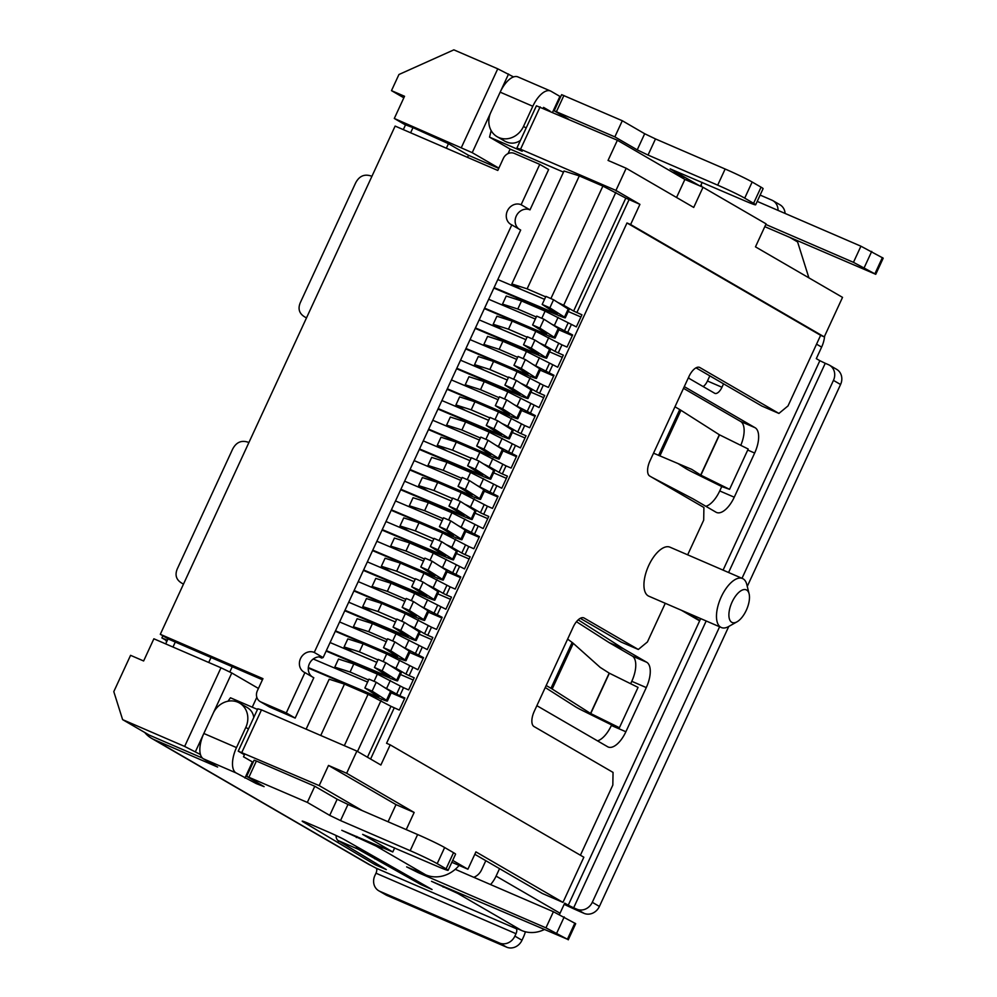 <?xml version="1.0" encoding="UTF-8"?>
<svg xmlns="http://www.w3.org/2000/svg" width="997" height="997" viewBox="0 0 997 997"><rect width="100%" height="100%" fill="white"/><g stroke="black" fill="none" stroke-linecap="round" stroke-linejoin="round"><path stroke-width="1.5" d="M550.518 91.001L517.867 76.894A22.246 10.219 113.4 0 0 513.567 76.919A22.246 10.219 113.4 0 0 500.17 92.16L490.848 112.325A20.015 17.759 -59.9 0 0 497.129 136.701A20.015 17.759 -59.9 0 0 523.5 126.432L532.809 106.268A22.246 10.219 -66.6 0 1 550.518 91.001A22.246 10.219 -66.6 0 1 551.017 91.25L560.638 96.821M253.774 717.479C253.201 713.129 250.982 709.789 247.131 707.471L239.529 703.047A20.015 17.759 -59.9 0 0 213.159 713.316L203.837 733.48A22.246 10.219 113.4 0 0 200.459 754.542L184.644 746.429L122.619 719.635L149.263 735.101L202.441 758.069M383.795 848.098A31.144 27.617 120.1 0 1 376.28 846.166L341.784 830.302L392.781 851.974L362.646 834.377L436.823 866.131A22.246 1.072 -155.2 0 0 448.127 870.306A22.246 1.072 -155.2 0 0 446.083 868.823L437.197 863.664A22.246 1.072 -155.2 0 0 410.178 850.678L340.525 820.581L329.72 815.384L307.338 802.398L246.67 776.327L264.093 786.645L256.167 783.555L236.052 772.912A22.246 10.219 -66.6 0 1 236.488 747.588L245.798 727.424A20.015 17.759 -59.9 0 0 239.529 703.047M737.02 621.816L728.682 626.515A26.695 12.251 -66.6 0 1 721.342 627.524A26.695 12.251 -66.6 0 1 721.267 596.842A26.695 12.251 -66.6 0 1 742.516 578.522A26.695 12.251 -66.6 0 1 746.815 584.566L749.108 593.851A17.796 8.175 -66.6 0 1 737.02 621.816A17.796 8.175 -66.6 0 1 729.281 618.489A17.796 8.175 -66.6 0 1 732.085 602.038A17.796 8.175 -66.6 0 1 749.108 593.851M721.342 627.524L648.798 596.181A26.695 12.251 -66.6 0 1 648.137 566.819A26.695 12.251 -66.6 0 1 669.972 547.179L742.516 578.522M160.305 634.304L262.959 678.658L257.363 690.759A8.898 7.889 -59.9 0 0 260.155 701.589A8.898 7.889 -59.9 0 0 260.89 701.963L286.289 712.93L304.92 672.601A11.117 9.87 120.1 0 1 303.998 672.128A11.117 9.87 120.1 0 1 300.77 658.07A11.117 9.87 120.1 0 1 314.242 652.437L511.797 224.886A11.117 9.87 120.1 0 1 510.875 224.425A11.117 9.87 120.1 0 1 507.647 210.367A11.117 9.87 120.1 0 1 521.119 204.721L539.751 164.38L514.352 153.413A8.898 7.889 -59.9 0 0 503.373 158.349L497.79 170.45L395.124 126.083L371.918 176.307C364.728 173.59 359.281 175.833 355.58 183.024L300.234 302.814C297.517 309.519 299.599 314.541 306.503 317.881L248.914 442.506C241.723 439.802 236.277 442.045 232.575 449.236L177.229 569.013C174.512 575.73 176.594 580.753 183.498 584.08L160.305 634.304L168.842 639.264L262.448 679.755M172.992 647.041L175.372 641.894M403.324 129.622L405.542 124.824L412.995 127.628L448.451 143.668L446.344 148.217M410.614 132.775L412.995 127.628M166.549 642.043A8.898 4.088 113.4 0 0 165.253 639.862L161.888 637.906L162.86 635.787M161.888 637.906L167.371 640.273M236.052 772.912L203.4 758.804L217.62 767.054L154.136 739.624A31.144 27.617 120.1 0 1 151.556 738.316A31.144 27.617 120.1 0 1 144.727 732.459M151.556 738.316L368.117 863.988A31.144 27.617 -59.9 0 0 370.697 865.296L154.136 739.624M525.419 931.784A22.246 10.219 -66.6 0 1 523.101 937.828L521.992 940.246L514.876 936.121L515.997 933.703L375.981 873.198A4.449 2.044 113.4 0 0 376.068 868.138L370.697 865.296M515.997 933.703A4.449 2.044 113.4 0 0 516.085 928.631L512.533 926.574L521.605 930.488L457.648 893.374L431.502 881.311L567.418 939.236L545.945 927.846L418.266 872.674L406.639 866.879L425.669 874.818A31.144 27.617 -59.9 0 0 459.106 865.421M336.026 835.461A13.347 6.132 113.4 0 0 338.145 840.571L386.325 869.608L375.022 864.648L303.412 822.027A13.347 0.648 24.8 0 1 302.191 821.129A13.347 0.648 24.8 0 1 308.97 823.634L328.923 832.258A13.347 0.648 24.8 0 1 345.136 840.047L432.062 889.511L420.834 884.513L358.097 849.195A13.347 6.132 -66.6 0 1 356.315 846.54M375.981 873.198L374.86 875.615A12.45 11.054 120.1 0 0 378.76 890.782A12.45 11.054 120.1 0 0 379.795 891.306L499.509 943.025A12.45 11.054 120.1 0 0 514.876 936.121M568.253 119.029L554.182 110.804L561.635 94.665L622.302 120.737L644.685 133.735L655.49 138.932L725.143 169.016A22.246 1.072 24.8 0 1 752.162 182.015L761.047 187.162A22.246 1.072 24.8 0 1 763.091 188.657L755.639 204.796A22.246 1.072 24.8 0 1 744.335 200.621L670.158 168.854L699.607 185.791M757.209 201.394L860.922 246.197L883.205 258.173L875.752 274.312L764.811 226.655M539.751 164.38L548.637 169.54L529.993 209.869A11.117 9.87 -59.9 0 0 516.807 215.003A11.117 9.87 -59.9 0 0 518.889 229.011M521.119 204.721L529.993 209.869M314.242 652.437L323.128 657.584L520.683 230.045L511.797 224.886M286.289 712.93L295.174 718.089L313.806 677.748L304.92 672.601M323.128 657.584A11.117 9.87 -59.9 0 0 309.93 662.718A11.117 9.87 -59.9 0 0 312.024 676.714M260.155 701.589L269.04 706.748A8.898 7.889 -59.9 0 0 269.776 707.11L295.174 718.089M375.346 857.582L374.76 858.853M338.644 840.857L338.058 842.129M559.442 914.473A31.144 27.617 120.1 0 0 560.04 913.227L564.701 903.145L568.253 905.214L699.645 620.857L681.4 610.264M544.063 929.665A31.144 27.617 120.1 0 1 521.605 930.488M203.4 758.804A22.246 10.219 -66.6 0 1 200.459 754.542M245.798 727.424L248.465 728.969L238.221 751.152L244.439 754.754L243.505 756.773L253.126 762.344M307.338 802.398L314.79 786.259L256.391 761.023L254.123 760.188L246.67 776.327M329.72 815.384L337.173 799.245L314.79 786.259M337.173 799.245L347.978 804.442L340.525 820.581M448.127 870.306L455.579 854.18A22.246 1.072 -155.2 0 0 453.535 852.684L444.65 847.525A22.246 1.072 -155.2 0 0 417.631 834.539L347.978 804.442M392.781 851.974L394.662 847.924M455.268 869.309L553.41 911.719L545.945 927.846M568.24 939.835L575.693 923.696L553.41 911.719M499.534 868.649L496.082 876.114A31.144 27.617 120.1 0 1 490.574 884.563M464.328 895.219A31.144 27.617 120.1 0 1 457.648 893.374M379.795 891.306L386.911 895.431A12.45 11.054 120.1 0 1 385.876 894.907L378.76 890.782M797.151 240.626A31.144 27.617 120.1 0 1 797.588 241.922L808.903 277.864M860.922 246.197L853.457 262.336L875.752 274.312M853.457 262.336L765.821 224.462M701.813 186.738L701.651 186.252A31.144 27.617 -59.9 0 0 701.115 184.694M700.442 186.152L702.175 182.401M655.49 138.932L648.038 155.058L717.69 185.155A22.246 1.072 24.8 0 1 744.709 198.141L753.595 203.301A22.246 1.072 24.8 0 1 755.639 204.796M648.038 155.058L637.233 149.862L644.685 133.735M622.302 120.737L614.85 136.876L637.233 149.862M554.182 110.804L614.85 136.876M617.38 140.253L684.889 179.435L703.022 187.274L693.713 207.438L626.191 168.256L608.058 160.43L617.38 140.253L536.411 105.794L526.167 127.977L523.5 126.432M550.12 111.19L543.564 107.389L543.191 108.199M451.84 862.28L467.905 869.222L452.713 860.399M362.335 810.648L319.19 785.611L238.221 751.152M672.115 172.02L685.026 177.591M703.022 187.274L766.095 223.864L755.477 246.857L842.527 297.368L824.257 336.899L820.631 335.328L788.016 405.916L778.919 413.431L761.87 406.053L696.006 367.843M706.188 620.981L573.661 907.806L576.927 909.214A12.45 11.054 -59.9 0 0 592.293 902.31L599.409 906.435A12.45 11.054 120.1 0 1 584.03 913.339L580.765 911.931A22.246 1.072 24.8 0 1 564.165 904.316M573.661 907.806L568.253 905.214M521.992 940.246A12.45 11.054 120.1 0 1 506.613 947.15L499.509 943.025M122.619 719.635L113.795 691.631L130.57 655.328L143.63 660.974L153.874 638.79L220.985 667.778L231.79 672.975L258.435 688.441M236.488 747.588L203.837 733.48L195.449 751.626M248.465 728.969L257.787 708.792L261.488 709.876L241.922 752.224M546.182 685.5L550.967 688.279A26.246 1.271 24.8 0 1 552.176 689.014L573.275 643.352A26.333 2.617 -153.7 0 0 572.141 642.429L567.617 639.114M578.198 619.835L623.624 648.86L646.717 662.257A22.246 10.219 -66.6 0 1 646.28 687.581L625.879 731.748A22.246 10.219 -66.6 0 1 608.17 747.015A22.246 10.219 -66.6 0 1 607.672 746.765L536.86 705.677M760.138 195.076L771.84 200.135A12.45 11.054 -59.9 0 1 772.874 200.646A12.45 11.054 -59.9 0 1 778.034 210.392M785.113 213.445A12.45 11.054 -59.9 0 0 779.978 204.771L772.874 200.646M497.129 136.701L504.731 141.113C510.152 144.042 515.374 143.805 520.422 140.415M540.112 106.866L520.546 149.226L516.845 148.154L526.167 127.977M403.835 97.818L391.485 90.64L398.937 74.513L453.859 49.85L497.752 68.818L513.567 76.919M508.557 74.015L500.17 92.16L532.809 106.268M319.19 785.611L328.499 765.434L346.644 773.273L414.154 812.455L396.008 804.616L388.082 821.777M261.488 709.876L356.889 751.09L346.644 773.273M328.499 765.434L396.008 804.616M406.228 829.616L414.154 812.455M467.905 869.222L475.918 851.874L562.969 902.385L583.843 857.221L390.188 744.846L380.879 765.011L356.889 751.09M580.404 855.227L612.831 785.063L613.043 772.401L533.993 726.526A13.347 6.132 -66.6 0 1 534.255 711.335L573.2 627.038A13.347 6.132 -66.6 0 1 583.818 617.878A13.347 6.132 -66.6 0 1 584.117 618.028L638.304 649.471L621.256 642.105L580.266 618.314M562.969 902.385L542.293 893.462L474.796 854.292M485.813 860.685L481.576 869.845A13.347 11.839 120.1 0 1 473.762 877.31M686.833 178.376L686.11 179.959M626.191 168.256L615.947 190.439L520.546 149.226M521.618 289.629L511.835 283.946L564.015 171.01L579.307 175.908L602.886 186.09L625.804 198.104L639.924 204.36L615.947 190.439M639.924 204.36L630.615 224.524L824.257 336.899M684.889 179.435L676.552 197.481M211.015 657.534L208.722 662.482M386.911 895.431L506.613 947.15M257.488 709.453L230.469 697.788L227.977 701.227M597.515 740.858A22.246 10.219 113.4 0 0 611.36 725.48L611.622 724.931M630.652 683.73L631.774 681.312A22.246 10.219 113.4 0 0 632.21 655.989L609.117 642.591L623.624 648.86M609.117 642.591L576.453 621.717M699.645 620.857L700.692 618.601M723.087 570.122L819.858 360.69L825.254 363.294L728.583 572.502M816.555 344.164L821.628 347.106A31.144 27.617 -59.9 0 0 824.631 336.101M703.134 386.574A8.898 4.088 113.4 0 0 707.459 380.991L709.827 375.857M723.548 383.82L721.965 387.26A8.898 4.088 -66.6 0 1 714.886 393.366A8.898 4.088 -66.6 0 1 714.687 393.267L689.812 378.835A8.898 4.088 -66.6 0 1 688.653 377.178M821.628 347.106L816.306 358.633L819.858 360.69M491.16 130.619L489.527 137.137L522.166 151.245L516.845 148.154M630.615 224.524L626.988 222.967L386.562 743.276L390.188 744.846M638.304 649.471L647.414 641.968L665.273 603.297M687.668 554.818L703.695 520.147L703.907 507.498L649.72 476.043A13.347 6.132 -66.6 0 1 649.982 460.851L688.939 376.554A13.347 6.132 -66.6 0 1 699.558 367.395A13.347 6.132 -66.6 0 1 699.857 367.544L778.919 413.431M626.988 222.967L820.631 335.328M489.527 137.137L510.128 149.089L563.492 172.145M448.451 143.668L468.528 155.308L467.568 157.389M232.239 666.706L229.784 672.015M609.192 673.125L590.548 713.453L619.411 727.723L638.055 687.382L609.192 673.125L600.206 667.404L573.275 643.352M592.293 902.31L719.61 626.777M742.005 578.297L833.455 380.38A12.45 11.054 -59.9 0 0 829.554 365.226A12.45 11.054 -59.9 0 0 828.519 364.703L825.254 363.294M684.852 611.759L699.832 620.446M653.534 453.174L691.719 469.363L700.879 475.17L729.567 489.34L721.778 486.561L693.102 472.391A17.796 0.86 24.8 0 1 685.749 468.478L678.197 463.667M729.567 489.34L748.199 449.011L719.336 434.742L680.963 410.303A26.246 1.271 -155.2 0 0 679.742 409.568L674.969 406.788M684.278 386.624L755.09 427.713A22.246 10.219 -66.6 0 1 754.654 453.037L734.253 497.204A22.246 10.219 -66.6 0 1 716.544 512.47A22.246 10.219 -66.6 0 1 716.045 512.221L692.952 498.812L651.826 477.264M705.888 506.314A22.246 10.219 113.4 0 0 719.734 490.935L721.766 486.548M740.771 445.347A22.246 10.219 113.4 0 0 740.584 421.444L683.506 388.319M490.848 112.325L472.217 152.666L394.301 118.469L404.545 96.285L391.485 90.64M306.116 729.156L329.184 679.219L344.476 684.116L320.747 735.474M508.059 153.6L510.128 149.089M468.528 155.308L498.749 168.368M252.253 707.197L256.827 697.302M391.16 692.853L404.57 698.648M349.361 660.924L348.713 662.32M409.792 652.512L423.214 658.319M367.993 620.583L367.345 621.991M428.436 612.183L441.845 617.978M386.637 580.254L385.989 581.65M447.067 571.842L460.489 577.649M405.268 539.913L404.62 541.321M465.711 531.513L479.121 537.308M423.899 499.584L423.264 500.98M484.343 491.172L497.765 496.98M442.543 459.243L441.895 460.651M502.974 450.843L516.396 456.638M461.175 418.914L460.527 420.31M521.618 410.515L535.04 416.31M479.819 378.586L479.171 379.982M540.249 370.174L553.671 375.969M498.45 338.245L497.802 339.641M558.893 329.845L572.315 335.64M517.094 297.916L516.446 299.312M322.318 657.285L321.931 658.107L319.065 656.861M231.79 672.975L213.159 713.316M498.861 168.132L472.217 152.666M394.301 118.469L405.48 124.961M590.548 713.453L552.176 689.014M545.247 687.519L575.605 706.861A17.796 0.86 24.8 0 0 582.958 710.774L611.635 724.944L619.411 727.723M747.264 586.423L840.571 384.506A12.45 11.054 -59.9 0 0 836.657 369.351L829.554 365.226M599.409 906.435L728.77 626.465M654.169 453.548L653.496 453.261M344.476 684.116L368.055 694.311L344.326 745.669M530.092 303.424L529.619 304.434M367.457 757.222L390.974 706.312L368.055 694.311M390.974 706.312L399.298 710.063L404.894 697.962L399.809 695.769L403.536 687.706L377.377 674.134L353.798 663.952L338.506 659.054L334.78 667.118L350.072 672.015L368.566 680.004M383.808 687.083L399.809 695.769M341.31 670.906L334.78 667.118M362.36 666.432L361.886 667.442M353.337 652.312L344.09 646.953L347.828 638.89L363.12 643.788L359.394 651.851L344.09 646.953M402.439 646.754L423.526 657.634L417.93 669.735L386.699 653.97L363.12 643.788M359.942 630.578L353.412 626.789L368.703 631.687L387.197 639.675M421.083 606.413L442.17 617.305L436.574 629.394L431.489 627.2L427.763 635.276L432.848 637.469L427.252 649.57L396.021 633.805L372.442 623.611L357.138 618.713L353.412 626.789M380.991 626.091L380.53 627.113M371.968 611.984L362.734 606.612L366.46 598.549L381.751 603.447L378.025 611.51L362.734 606.612M431.489 627.2L405.33 613.641L381.751 603.447M378.586 590.236L372.055 586.448L387.347 591.346L405.841 599.334M439.714 566.084L460.801 576.964L455.205 589.065L450.133 586.872L446.407 594.935L451.479 597.128L445.896 609.229L414.652 593.464L391.073 583.282L375.782 578.385L372.055 586.448M399.635 585.762L399.161 586.772M390.612 571.642L381.365 566.284L385.091 558.22L400.395 563.118L396.669 571.181L381.365 566.284M450.133 586.872L423.974 573.3L400.395 563.118M397.217 549.908L390.687 546.119L405.978 551.017L424.473 559.005M458.358 525.755L479.432 536.635L473.849 548.736L468.764 546.53L465.038 554.606L470.123 556.8L464.527 568.901L433.284 553.136L409.705 542.941L394.413 538.044L390.687 546.119M418.266 545.421L417.793 546.443M409.244 531.314L400.009 525.955L403.735 517.879L419.027 522.777L415.3 530.853L400.009 525.955M468.764 546.53L442.606 532.971L419.027 522.777M415.861 509.579L409.331 505.778L424.622 510.676L443.117 518.664M476.99 485.414L498.076 496.294L492.481 508.395L487.408 506.202L483.682 514.265L488.754 516.458L483.171 528.56L451.928 512.794L428.349 502.613L413.057 497.715L409.331 505.778M436.91 505.093L436.437 506.102M427.887 490.973L418.64 485.614L422.367 477.551L437.671 482.448L433.944 490.512L418.64 485.614M487.408 506.202L461.25 492.63L437.671 482.448M434.493 469.238L427.962 465.449L443.254 470.347L461.748 478.336M495.634 445.086L516.708 455.965L511.125 468.067L506.04 465.873L502.314 473.936L507.398 476.13L501.803 488.231L470.559 472.466L446.98 462.284L431.689 457.386L427.962 465.449M455.542 464.752L455.068 465.773M446.519 450.644L437.284 445.285L441.01 437.209L456.302 442.107L452.576 450.183L437.284 445.285M506.04 465.873L479.881 452.302L456.302 442.107M453.137 428.909L446.594 425.108L461.898 430.006L480.392 438.007M514.265 404.745L535.352 415.624L529.756 427.725L524.684 425.532L520.957 433.595L526.03 435.789L520.434 447.89L489.203 432.137L465.624 421.943L450.332 417.045L446.594 425.108M474.173 424.423L473.712 425.432M465.15 410.303L455.916 404.944L459.642 396.881L474.946 401.779L471.207 409.842L455.916 404.944M524.684 425.532L498.525 411.96L474.946 401.779M471.768 388.568L465.238 384.78L480.529 389.677L499.023 397.666M532.897 364.416L553.983 375.296L548.4 387.397L543.315 385.203L539.589 393.267L544.674 395.46L539.078 407.561L507.834 391.796L484.255 381.614L468.964 376.716L465.238 384.78M492.817 384.082L492.344 385.104M483.794 369.974L474.56 364.615L478.286 356.54L493.577 361.437L489.851 369.513L474.56 364.615M543.315 385.203L517.156 371.632L493.577 361.437M490.412 348.24L483.869 344.439L499.173 349.336L517.667 357.337M551.54 324.075L572.627 334.955L567.031 347.056L561.959 344.862L558.233 352.926L563.305 355.131L557.709 367.22L526.478 351.467L502.899 341.273L487.595 336.375L483.869 344.439M511.449 343.753L510.987 344.775M502.426 329.633L493.191 324.274L496.917 316.211L512.209 321.109L508.482 329.172L493.191 324.274M561.959 344.862L535.788 331.291L512.209 321.109M509.043 307.899L502.513 304.11L517.804 309.008L536.299 316.996M625.804 198.104L573.624 311.039L581.936 314.79L576.353 326.891L545.11 311.126L521.531 300.944L506.239 296.047L502.513 304.11M548.911 373.102L552.637 365.027M530.267 413.431L533.993 405.368M511.635 453.772L515.362 445.696M492.992 494.101L496.73 486.038M474.36 534.442L478.086 526.366M455.729 574.77L459.455 566.707M437.085 615.099L440.811 607.036M418.453 655.44L422.18 647.377M403.536 687.706L408.62 689.899L414.204 677.798L409.131 675.605L412.858 667.541M370.585 759.041L394.226 707.87M576.864 312.597L629.045 199.662M567.542 332.761L571.269 324.698M497.752 68.818L461.399 147.469M220.985 667.778L184.644 746.429M381.028 700.542L357.512 751.451M511.835 283.946L527.126 288.843L545.683 296.857M579.307 175.908L527.126 288.843M396.569 694.211L400.296 686.148M386.624 688.441L390.35 680.378M374.062 681.312L377.377 674.134M350.072 672.015L353.798 663.952M377.95 659.864L359.394 651.851M386.699 653.97L383.172 661.597M399.672 660.201L395.934 668.277L390.014 665.423M409.617 665.984L405.891 674.047L395.934 668.277M409.131 675.605L405.891 674.047M415.201 653.882L418.939 645.819M405.256 648.112L408.982 640.037M392.693 640.984L396.021 633.805M368.703 631.687L372.442 623.611M396.582 619.536L378.025 611.51M405.33 613.641L401.816 621.256M418.304 619.872L414.578 627.936L408.658 625.094M428.249 625.642L424.523 633.718L414.578 627.936M427.763 635.276L424.523 633.718M433.845 613.541L437.571 605.478M423.899 607.771L427.626 599.708M411.337 600.643L414.652 593.464M387.347 591.346L391.073 583.282M415.226 579.195L396.669 571.181M423.974 573.3L420.447 580.927M436.935 579.544L433.209 587.607L427.289 584.753M446.893 585.314L443.167 593.377L433.209 587.607M446.407 594.935L443.167 593.377M452.476 573.213L456.202 565.149M442.531 567.443L446.257 559.367M429.969 560.314L433.284 553.136M405.978 551.017L409.705 542.941M433.857 538.866L415.3 530.853M442.606 532.971L439.091 540.586M455.579 539.203L451.853 547.266L445.933 544.424M465.524 544.973L461.798 553.048L451.853 547.266M465.038 554.606L461.798 553.048M471.12 532.872L474.846 524.808M461.175 527.101L464.901 519.038M448.613 519.973L451.928 512.794M424.622 510.676L428.349 502.613M452.501 498.525L433.944 490.512M461.25 492.63L457.723 500.257M474.211 498.874L470.484 506.937L464.565 504.083M484.168 504.644L480.442 512.707L470.484 506.937M483.682 514.265L480.442 512.707M489.751 492.543L493.478 484.48M479.806 486.773L483.533 478.697M467.244 479.644L470.559 472.466M443.254 470.347L446.98 462.284M471.132 458.196L452.576 450.183M479.881 452.302L476.367 459.916M492.854 458.533L489.128 466.596L483.196 463.755M502.8 464.303L499.073 472.379L489.128 466.596M502.314 473.936L499.073 472.379M508.395 452.202L512.122 444.139M498.438 446.432L502.176 438.368M485.888 439.316L489.203 432.137M461.898 430.006L465.624 421.943M489.776 417.868L471.207 409.842M498.525 411.96L494.998 419.587M511.486 418.204L507.76 426.267L501.84 423.426M521.443 423.974L517.705 432.037L507.76 426.267M520.957 433.595L517.705 432.037M527.027 411.873L530.753 403.81M517.082 406.103L520.808 398.027M504.519 398.974L507.834 391.796M480.529 389.677L484.255 381.614M508.408 377.527L489.851 369.513M517.156 371.632L513.629 379.246M530.13 377.863L526.404 385.939L520.471 383.085M540.075 383.646L536.349 391.709L526.404 385.939M539.589 393.267L536.349 391.709M545.671 371.545L549.397 363.469M535.713 365.762L539.439 357.699M523.163 358.646L526.478 351.467M499.173 349.336L502.899 341.273M527.052 337.198L508.482 329.172M535.788 331.291L532.273 338.918M548.761 337.534L545.035 345.598L539.115 342.756M558.706 343.304L554.98 351.368L545.035 345.598M558.233 352.926L554.98 351.368M564.302 331.203L568.028 323.14M554.357 325.433L558.083 317.37M541.795 318.305L545.11 311.126M517.804 309.008L521.531 300.944M562.296 357.325L549.584 351.829M543.652 397.653L530.94 392.157M525.02 437.995L512.308 432.499M506.376 478.323L493.677 472.827M487.745 518.652L475.033 513.168M469.101 558.993L456.402 553.497M450.47 599.322L437.758 593.838M431.826 639.663L419.126 634.167M413.194 679.991L400.482 674.508M602.886 186.09L550.905 298.577M573.624 311.039L563.679 305.269L615.859 192.334M493.864 288.071L557.784 315.152A17.796 0.86 -155.2 0 0 565.287 317.831A17.796 0.86 -155.2 0 0 564.464 317.133L549.846 307.824L542.181 304.446L557.211 314.105L494.076 287.597M475.233 328.399L539.14 355.48A17.796 0.86 -155.2 0 0 546.655 358.172A17.796 0.86 -155.2 0 0 545.833 357.474L531.214 348.152L523.537 344.775L538.579 354.433L475.444 327.938M456.589 368.74L520.509 395.821A17.796 0.86 -155.2 0 0 528.011 398.501A17.796 0.86 -155.2 0 0 527.189 397.803L512.57 388.494L504.906 385.104L519.936 394.775L456.8 368.267M437.957 409.069L501.865 436.15A17.796 0.86 -155.2 0 0 509.38 438.842A17.796 0.86 -155.2 0 0 508.557 438.144L493.939 428.822L486.274 425.445L501.304 435.103L438.169 408.608M419.313 449.41L483.233 476.491A17.796 0.86 -155.2 0 0 490.748 479.171A17.796 0.86 -155.2 0 0 489.926 478.473L475.295 469.163L467.63 465.773L482.66 475.444L419.538 448.937M400.682 489.739L464.602 516.82A17.796 0.86 -155.2 0 0 472.104 519.512A17.796 0.86 -155.2 0 0 471.282 518.801L456.663 509.492L448.999 506.115L464.029 515.773L400.894 489.278M382.038 530.08L445.958 557.161A17.796 0.86 -155.2 0 0 453.473 559.84A17.796 0.86 -155.2 0 0 452.65 559.143L438.019 549.833L430.355 546.443L445.397 556.114L382.262 529.606M363.407 570.409L427.327 597.49A17.796 0.86 -155.2 0 0 434.829 600.169A17.796 0.86 -155.2 0 0 434.007 599.471L419.388 590.162L411.724 586.784L426.753 596.443L363.618 569.948M344.763 610.75L408.683 637.831A17.796 0.86 -155.2 0 0 416.198 640.51A17.796 0.86 -155.2 0 0 415.375 639.812L400.744 630.503L393.08 627.113L408.122 636.771L344.987 610.276M326.131 651.078L390.051 678.159A17.796 0.86 -155.2 0 0 397.554 680.839A17.796 0.86 -155.2 0 0 396.731 680.141L382.113 670.831L374.448 667.454L389.478 677.113L326.343 650.617M535.352 319.065L488.692 299.262M543.963 319.239L536.71 316.111L532.61 324.985L539.863 328.113L543.963 319.239L558.295 328.387A20.015 0.972 -155.2 0 1 559.205 329.16L555.105 338.033A20.015 0.972 24.8 0 1 546.568 334.98L484.38 308.609M516.708 359.394L470.048 339.603M525.332 359.581L518.079 356.44L513.978 365.313L521.232 368.454L525.332 359.581L539.651 368.716A20.015 0.972 -155.2 0 1 540.561 369.501L536.461 378.374A20.015 0.972 24.8 0 1 527.936 375.321L465.736 348.938M498.076 399.722L451.417 379.932M506.688 399.909L499.435 396.781L495.335 405.654L502.588 408.782L506.688 399.909L521.02 409.057A20.015 0.972 -155.2 0 1 521.93 409.829L517.829 418.703A20.015 0.972 24.8 0 1 509.293 415.649L447.105 389.279M479.432 440.063L432.785 420.273M488.056 440.25L480.803 437.11L476.703 445.983L483.956 449.124L488.056 440.25L502.376 449.385A20.015 0.972 -155.2 0 1 503.298 450.17L499.198 459.044A20.015 0.972 24.8 0 1 490.661 455.99L428.461 429.607M460.801 480.392L414.141 460.602M469.413 480.579L462.159 477.451L458.059 486.324L465.312 489.452L469.413 480.579L483.744 489.726A20.015 0.972 -155.2 0 1 484.654 490.499L480.554 499.372A20.015 0.972 24.8 0 1 472.017 496.319L409.829 469.948M442.157 520.733L395.51 500.943M450.781 520.92L443.528 517.779L439.428 526.653L446.681 529.793L450.781 520.92L465.101 530.055A20.015 0.972 -155.2 0 1 466.023 530.84L461.923 539.713A20.015 0.972 24.8 0 1 453.386 536.66L391.185 510.277M423.526 561.062L376.866 541.271M432.137 561.249L424.884 558.121L420.784 566.994L428.037 570.122L432.137 561.249L446.469 570.396A20.015 0.972 -155.2 0 1 447.379 571.169L443.279 580.042A20.015 0.972 24.8 0 1 434.754 576.989L372.554 550.618M404.882 601.403L358.235 581.612M413.506 601.59L406.253 598.449L402.152 607.323L409.406 610.463L413.506 601.59L427.838 610.725A20.015 0.972 -155.2 0 1 428.747 611.51L424.647 620.383A20.015 0.972 24.8 0 1 416.11 617.33L353.91 590.947M386.25 641.732L339.591 621.941M394.862 641.918L387.609 638.79L383.509 647.664L390.762 650.792L394.862 641.918L409.194 651.066A20.015 0.972 -155.2 0 1 410.103 651.839L406.003 660.712A20.015 0.972 24.8 0 1 397.479 657.659L335.279 631.275M367.619 682.073L313.245 659.005M376.23 682.26L368.977 679.119L364.877 687.992L372.13 691.133L376.23 682.26L390.562 691.395A20.015 0.972 -155.2 0 1 391.472 692.18L387.372 701.053A20.015 0.972 24.8 0 1 378.835 698L308.297 668.077M563.679 305.269L557.747 302.415M580.927 316.984L568.215 311.5M544.536 299.337L497.802 279.534M542.181 304.446L545.907 296.371L553.572 299.761L549.846 307.824M565.287 317.831L569.013 309.768A17.796 0.86 -155.2 0 0 568.203 309.07L553.572 299.761M525.905 339.665L479.171 319.875M523.537 344.775L527.276 336.712L534.94 340.089L531.214 348.152M546.655 358.172L550.381 350.097A17.796 0.86 -155.2 0 0 549.559 349.399L534.94 340.089M507.261 380.007L460.539 360.204M504.906 385.104L508.632 377.04L516.296 380.43L512.57 388.494M528.011 398.501L531.75 390.438A17.796 0.86 -155.2 0 0 530.927 389.74L516.296 380.43M488.63 420.335L441.895 400.545M486.274 425.445L490.001 417.382L497.665 420.759L493.939 428.822M509.38 438.842L513.106 430.766A17.796 0.86 -155.2 0 0 512.284 430.068L497.665 420.759M469.986 460.676L423.264 440.873M467.63 465.773L471.357 457.71L479.021 461.1L475.295 469.163M490.748 479.171L494.475 471.107A17.796 0.86 -155.2 0 0 493.652 470.41L479.021 461.1M451.354 501.005L404.62 481.202M448.999 506.115L452.725 498.051L460.39 501.429L456.663 509.492M472.104 519.512L475.831 511.436A17.796 0.86 -155.2 0 0 475.008 510.738L460.39 501.429M432.71 541.346L385.989 521.543M430.355 546.443L434.081 538.38L441.746 541.757L438.019 549.833M453.473 559.84L457.199 551.777A17.796 0.86 -155.2 0 0 456.377 551.079L441.746 541.757M414.079 581.675L367.345 561.872M411.724 586.784L415.45 578.709L423.114 582.098L419.388 590.162M434.829 600.169L438.555 592.106A17.796 0.86 -155.2 0 0 437.733 591.408L423.114 582.098M395.448 622.016L348.713 602.213M393.08 627.113L396.806 619.05L404.47 622.427L400.744 630.503M416.198 640.51L419.924 632.447A17.796 0.86 -155.2 0 0 419.101 631.749L404.47 622.427M376.804 662.344L330.069 642.542M374.448 667.454L378.175 659.378L385.839 662.768L382.113 670.831M397.554 680.839L401.28 672.776A17.796 0.86 -155.2 0 0 400.458 672.078L385.839 662.768M484.592 308.135L542.318 332.624L542.842 331.515M532.61 324.985L546.593 333.908L542.318 332.624M539.863 328.113L554.195 337.26A20.015 0.972 24.8 0 1 555.105 338.033M465.948 348.476L523.687 372.965L524.198 371.844M513.978 365.313L527.949 374.236L523.687 372.965M521.232 368.454L535.551 377.601A20.015 0.972 24.8 0 1 536.461 378.374M447.317 388.805L505.043 413.294L505.566 412.185M495.335 405.654L509.317 414.578L505.043 413.294M502.588 408.782L516.92 417.93A20.015 0.972 24.8 0 1 517.829 418.703M428.685 429.146L486.411 453.635L486.922 452.513M476.703 445.983L490.686 454.906L486.411 453.635M483.956 449.124L498.276 458.259A20.015 0.972 24.8 0 1 499.198 459.044M410.041 469.475L467.767 493.964L468.291 492.842M458.059 486.324L472.042 495.247L467.767 493.964M465.312 489.452L479.644 498.6A20.015 0.972 24.8 0 1 480.554 499.372M391.41 509.816L449.136 534.305L449.647 533.183M439.428 526.653L453.411 535.576L449.136 534.305M446.681 529.793L461 538.928A20.015 0.972 24.8 0 1 461.923 539.713M372.766 550.145L430.505 574.633L431.016 573.512M420.784 566.994L434.767 575.917L430.505 574.633M428.037 570.122L442.369 579.269A20.015 0.972 24.8 0 1 443.279 580.042M354.134 590.486L411.861 614.975L412.384 613.853M402.152 607.323L416.135 616.246L411.861 614.975M409.406 610.463L423.737 619.598A20.015 0.972 24.8 0 1 424.647 620.383M335.49 630.814L393.229 655.303L393.74 654.182M383.509 647.664L397.491 656.587L393.229 655.303M390.762 650.792L405.094 659.939A20.015 0.972 24.8 0 1 406.003 660.712M308.335 667.541L374.585 695.644L375.109 694.523M364.877 687.992L378.86 696.915L374.585 695.644M372.13 691.133L386.462 700.268A20.015 0.972 24.8 0 1 387.372 701.053M552.575 112.262L559.903 96.41M306.503 317.881L371.918 176.307M183.498 584.08L248.914 442.506M165.253 639.862L167.172 640.697M425.669 874.818L376.28 846.166M376.068 868.138L516.085 928.631M358.097 849.195L338.145 840.571M260.89 701.963L269.776 707.11M375.022 864.648L375.744 863.103M421.345 883.404L420.834 884.513M252.391 761.932L244.938 778.059M248.926 777.162L256.391 761.023M410.178 850.678L417.631 834.539M437.197 863.664L444.65 847.525M446.083 868.823L453.535 852.684M356.328 837.542L356.839 836.446M418.665 871.802L418.266 872.674M556.762 933.042L564.215 916.916M567.418 939.236L574.87 923.097M443.129 887.106L443.54 886.233M560.04 913.227L496.082 876.114M790.185 237.622L797.588 241.922M882.382 257.575L874.93 273.714M871.727 251.394L864.274 267.532M700.667 185.679L701.651 186.252M761.047 187.162L753.595 203.301M752.162 182.015L744.709 198.141M725.143 169.016L717.69 185.155M563.903 95.5L556.438 111.639M584.03 913.339L576.927 909.214M550.967 688.279L572.141 642.429M611.36 725.48L625.879 731.748M631.774 681.312L646.28 687.581M632.21 655.989L646.717 662.257M721.965 387.26L707.459 380.991M658.568 455.405L679.742 409.568M833.455 380.38L840.571 384.506M719.734 490.935L734.253 497.204M747.725 450.046L754.654 453.037M740.584 421.444L755.09 427.713M680.963 410.303L659.864 455.953M609.366 673.212L590.735 713.553M700.692 475.071L719.336 434.742M719.51 434.842L700.879 475.17M553.46 312.759L553.871 311.887M564.464 317.133L568.203 309.07M534.828 353.1L535.227 352.215M545.833 357.474L549.559 349.399M516.184 393.429L516.596 392.556M527.189 397.803L530.927 389.74M497.553 433.77L497.952 432.885M508.557 438.144L512.284 430.068M478.909 474.098L479.32 473.214M489.926 478.473L493.652 470.41M460.278 514.427L460.676 513.555M471.282 518.801L475.008 510.738M441.634 554.768L442.045 553.883M452.65 559.143L456.377 551.079M423.002 595.097L423.401 594.224M434.007 599.471L437.733 591.408M404.358 635.438L404.77 634.553M415.375 639.812L419.101 631.749M385.727 675.767L386.138 674.894M396.731 680.141L400.458 672.078M554.195 337.26L558.295 328.387M535.551 377.601L539.651 368.716M516.92 417.93L521.02 409.057M498.276 458.259L502.376 449.385M479.644 498.6L483.744 489.726M461 538.928L465.101 530.055M442.369 579.269L446.469 570.396M423.737 619.598L427.838 610.725M405.094 659.939L409.194 651.066M386.462 700.268L390.562 691.395M168.044 638.803L165.701 643.888"/></g></svg>
